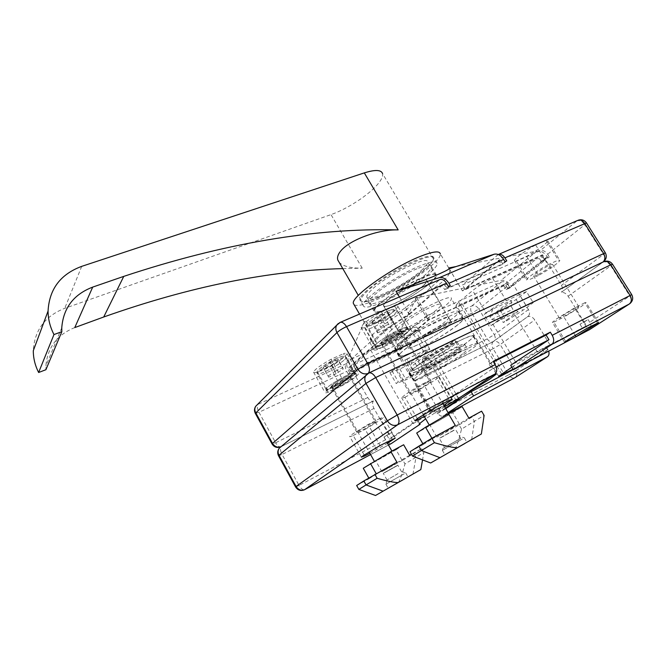 <?xml version="1.0" encoding="UTF-8"?>
<svg xmlns="http://www.w3.org/2000/svg" width="666" height="666" viewBox="0 0 666 666"><rect width="100%" height="100%" fill="white"/><g stroke="black" fill="none" stroke-linecap="round" stroke-linejoin="round"><path stroke-width="0.5" stroke-dasharray="3.33 2.5" d="M396.736 465.742L383.216 473.326L396.736 465.742M398.052 473.576L387.021 479.986L398.052 473.576M404.262 473.792L385.897 484.157L404.262 473.792M347.51 375.125C352.639 372.777 355.261 372.053 355.378 372.952C355.536 374.608 343.082 382.742 333.957 386.988C328.721 389.419 326.015 390.176 325.857 389.26C325.607 387.67 338.303 379.362 347.51 375.125M335.081 388.977C344.205 384.732 356.668 376.606 356.526 374.966C356.418 374.084 353.796 374.816 348.676 377.181C339.477 381.427 326.765 389.727 326.998 391.292C327.156 392.191 329.845 391.425 335.081 388.977M336.38 384.865C343.864 381.077 348.401 378.105 349.983 375.957C349.9 375.391 348.235 375.849 344.971 377.347C337.421 381.168 332.858 384.149 331.277 386.297C331.377 386.871 333.075 386.397 336.38 384.865M337.52 386.871C344.996 383.075 349.533 380.111 351.132 377.98C351.057 377.414 349.384 377.888 346.129 379.387C338.578 383.216 334.016 386.197 332.417 388.32C332.509 388.894 334.207 388.403 337.52 386.871M353.504 375.091L355.228 373.035C356.318 369.988 333.574 381.668 327.539 387.304L325.999 389.185C325.125 392.132 347.186 380.794 353.504 375.091M384.523 472.76L397.602 465.451L384.523 472.76M390.984 452.455L374.508 461.555C373.509 462.587 386.788 455.244 390.984 452.455M332.809 384.823C336.463 381.435 350.025 374.467 349.4 376.282L348.385 377.497C344.63 380.91 331.31 387.754 331.859 385.972L332.809 384.823M422.785 269.122C408.375 283.341 366.466 304.245 366.791 296.828C366.691 295.529 367.99 293.523 370.687 290.792C383.932 276.723 428.663 254.354 427.605 262.138C427.714 263.628 426.107 265.959 422.785 269.122M430.686 282.426C416.017 296.303 374.125 317.449 374.708 310.481C374.658 309.265 376.007 307.334 378.763 304.678C392.291 290.975 437.021 268.348 435.681 275.699C435.731 277.098 434.065 279.337 430.686 282.426M342.79 268.614L362.221 268.182C350.857 268.248 343.181 266.317 339.194 262.396M433.391 258.716C434.74 249.4 381.143 276.215 365.509 292.948C362.371 296.145 360.855 298.501 360.972 300.025C360.681 308.824 410.273 284.082 427.539 267.141C431.568 263.328 433.524 260.514 433.391 258.716L382.567 173.618C383.133 176.124 381.61 179.554 377.997 183.908C368.997 194.88 347.286 208.999 331.002 214.602L64.735 308.325C45.005 316.067 34.532 330.194 33.3 350.691M428.196 375.1C418.631 379.803 413.819 381.468 413.744 380.086C413.261 377.522 444.555 357.617 464.16 348.168C473.16 343.822 477.63 342.324 477.572 343.681C477.522 346.636 447.444 365.676 428.196 375.1M459.723 340.684C440.068 349.991 408.907 370.021 409.507 372.777C409.632 374.259 414.493 372.677 424.075 368.032C443.365 358.733 473.326 339.585 473.251 336.422C473.251 334.981 468.747 336.397 459.723 340.684M463.603 353.188L467.69 349.392C469.58 345.796 437.945 362.737 427.139 371.162L423.584 374.55C422.102 377.93 452.256 361.796 463.603 353.188M424.209 366.142C434.94 357.617 466.575 340.734 464.76 344.455L460.714 348.318C449.442 357.018 419.28 373.093 420.696 369.588L424.209 366.142M457.034 350.116L460.198 347.086C461.605 344.155 436.638 357.476 428.072 364.252L425.249 367.024C424.092 369.821 448.126 357.001 457.034 350.116M424.983 358.966C433.483 352.098 458.458 338.836 457.109 341.866L453.979 344.946C445.138 351.914 421.095 364.677 422.186 361.78L424.983 358.966M378.521 297.094C366.991 301.873 360.789 302.789 359.915 299.858C357.784 294.28 392.973 269.239 416.633 259.948C427.422 255.694 433.133 254.953 433.782 257.725C435.306 263.919 401.615 287.629 378.521 297.094M381.71 302.564C370.196 307.401 364.027 308.391 363.211 305.536C361.172 300.141 396.478 275.208 420.104 265.792C430.869 261.48 436.555 260.672 437.146 263.361C438.561 269.38 404.77 292.99 381.71 302.564M416.966 268.798C396.986 276.781 367.199 297.81 368.881 302.422C369.555 304.82 374.75 303.996 384.457 299.933C404.029 291.833 432.733 271.753 431.501 266.708C430.977 264.419 426.14 265.11 416.966 268.798M389.285 308.208C379.595 312.337 374.45 313.253 373.834 310.964C372.286 306.576 402.222 285.681 422.152 277.539C431.302 273.784 436.097 273.002 436.555 275.191C437.654 280.011 408.807 299.966 389.285 308.208M448.759 267.957L440.293 253.846C442.024 261.205 402.514 288.977 375.408 300.125C364.194 304.828 357.109 306.393 354.17 304.82M449.492 273.335C445.387 281.094 433.974 289.36 415.234 298.152L415.759 299.042C406.027 307.95 396.253 314.627 386.43 319.064C376.656 323.31 369.364 324.076 364.552 321.362L377.131 343.148L375.524 341.808L359.515 314.077M399.4 296.961L409.598 314.36C388.17 327.839 376.814 336.996 375.524 341.808M346.262 379.27C338.478 383.216 333.766 386.288 332.126 388.486C332.226 389.069 333.974 388.569 337.387 386.988C345.096 383.067 349.775 380.011 351.423 377.813C351.34 377.239 349.625 377.722 346.262 379.27M371.345 423.459C363.586 427.589 358.766 430.569 356.893 432.384L361.929 430.403C369.622 426.307 374.4 423.351 376.282 421.528L371.345 423.459M364.21 455.02L353.213 435.481C350.716 436.58 349.533 436.888 349.683 436.405L351.648 434.607L368.09 424.475L380.036 445.562M369.838 453.28L387.512 443.323M376.648 449.667L365.159 429.362L381.227 419.48L383.466 417.482L380.261 418.265L392.166 439.144M397.918 334.424C391.3 337.371 381.576 343.856 381.776 345.146C381.859 345.837 383.616 345.413 387.038 343.872C395.737 339.502 401.082 335.939 403.055 333.191C402.988 332.509 401.273 332.917 397.918 334.424M426.207 383.017C419.68 386.247 409.69 392.499 409.64 393.365C409.598 393.831 411.263 393.223 414.643 391.541C421.128 388.311 430.977 382.151 431.085 381.243C431.143 380.777 429.52 381.368 426.207 383.017M417.299 418.681L404.92 397.211C402.597 398.168 401.523 398.376 401.681 397.835L404.42 395.329C408.907 392.058 415.168 388.178 423.193 383.691L436.713 406.934M424.259 416.408L443.822 405.319M430.569 413.095L417.649 390.8L435.939 379.495L439.044 376.706C439.202 376.207 438.245 376.365 436.172 377.189L449.617 400.183M444.655 406.76L425.649 418.822M458.433 398.551L455.694 393.881L423.959 413.603L416.475 419.547L417.599 419.855L389.21 439.21L393.964 436.696L413.045 423.718L432.858 412.104L390.076 338.37C382.176 342.166 375.732 346.104 370.737 350.191L354.67 364.394L353.962 366.566L350.824 368.023L350.241 366.991L377.131 343.148M536.896 275.066C534.706 276.057 533.574 276.34 533.516 275.915C533.15 274.9 543.631 267.915 549.375 265.368C551.515 264.402 552.613 264.136 552.672 264.56C552.98 265.617 542.607 272.511 536.896 275.066M575.765 308.025C570.104 310.814 559.348 317.549 559.49 318.19L562.695 317.008C568.323 314.219 578.954 307.575 578.879 306.876L575.765 308.025M565.617 341.375L553.837 322.161L552.33 322.352L556.551 318.897L574.567 307.883L587.154 328.221M575.141 335.231L563.96 317.058L581.526 306.343L586.113 302.63L584.823 302.747L597.335 322.893M414.011 368.065C410.905 370.504 409.257 372.161 409.066 373.027C407.176 378.18 450.94 354.895 467.599 342.024C471.428 339.127 473.459 337.171 473.692 336.163C476.44 330.552 429.495 355.561 414.011 368.065M494.805 374.159C488.203 376.148 450.016 397.677 436.638 406.976L431.235 411.238C429.945 413.295 445.77 405.361 463.328 395.271M399.567 329.595C404.678 327.322 407.292 326.715 407.401 327.772C407.634 329.87 393.007 339.618 382.958 344.122C377.697 346.486 374.991 347.136 374.841 346.062C374.492 344.064 389.419 334.082 399.567 329.595M384.224 346.312C394.264 341.783 408.907 332.051 408.691 329.986C408.599 328.946 405.994 329.57 400.882 331.851C390.742 336.355 375.799 346.32 376.124 348.293C376.265 349.35 378.962 348.684 384.224 346.312M385.922 341.525C394.364 337.304 399.533 333.841 401.44 331.152C401.365 330.486 399.7 330.877 396.445 332.326C387.92 336.58 382.709 340.06 380.81 342.74C380.902 343.423 382.6 343.015 385.922 341.525M387.196 343.731C395.637 339.494 400.815 336.039 402.73 333.375C402.672 332.717 401.007 333.108 397.752 334.565C389.227 338.836 384.007 342.299 382.101 344.971C382.184 345.637 383.882 345.221 387.196 343.731M453.962 430.153L439.26 438.395L453.962 430.153M448.068 445.679L460.705 438.336L448.068 445.679M460.705 438.444L442.915 448.443L460.705 438.444M462.304 439.069L442.349 450.333L462.304 439.069M404.853 330.719L407.234 327.863C408.358 324.317 384.39 336.605 377.123 343.348L375 345.97C374.109 349.409 397.269 337.529 404.853 330.719M440.984 437.579L455.203 429.653L440.984 437.579M447.377 415.567L449.067 414.319C450.266 413.095 436.014 420.97 431.068 424.275L429.478 425.441C428.371 426.623 442.332 418.914 447.377 415.567M382.759 340.784C387.162 336.73 401.44 329.404 400.799 331.518L399.4 333.208C394.88 337.287 380.894 344.455 381.46 342.382L382.759 340.784M535.655 244.946L547.935 264.81C540.967 268.664 535.089 272.436 530.294 276.115C527.763 278.097 526.481 279.42 526.431 280.078L528.146 280.228L516.292 260.889L514.493 260.572C514.485 259.84 515.717 258.441 518.181 256.385C522.877 252.589 528.704 248.776 535.655 244.946L546.112 240.401L547.677 240.759C547.677 241.55 546.328 243.048 543.647 245.238C538.927 248.984 533.25 252.689 526.606 256.343L516.292 260.889M546.112 240.401L558.324 260.081L559.815 260.289C559.748 260.989 558.349 262.404 555.602 264.527C550.79 268.165 545.054 271.828 538.403 275.508L526.606 256.343M331.11 359.257L342.782 379.836C335.547 383.849 330.186 387.329 326.706 390.284L324.95 392.416C324.925 393.106 326.198 392.99 328.771 392.074L340.825 386.363C347.735 382.534 352.98 379.145 356.551 376.19L358.566 373.826C358.599 373.176 357.434 373.26 355.078 374.059L343.465 353.679C345.854 352.955 347.061 352.963 347.078 353.696L345.171 356.227C341.691 359.299 336.497 362.737 329.603 366.533L317.499 372.053C314.893 372.885 313.569 372.91 313.536 372.136L315.201 369.846C318.598 366.766 323.901 363.236 331.11 359.257L343.465 353.679M381.468 311.929L394.622 334.557C386.646 338.961 380.536 342.965 376.298 346.57L373.867 349.542C373.842 350.308 375.033 350.316 377.439 349.558L390.309 343.639C397.893 339.452 403.854 335.572 408.175 331.984L410.947 328.704C410.98 327.988 409.915 327.947 407.75 328.579L394.663 306.194C396.869 305.652 397.985 305.777 398.01 306.593L395.388 310.098C391.175 313.828 385.281 317.765 377.714 321.911L364.785 327.605C362.329 328.28 361.089 328.171 361.055 327.297L363.345 324.117C367.474 320.354 373.509 316.292 381.468 311.929L394.663 306.194M350.857 371.844L355.686 369.597L348.293 374.092L350.857 371.844L348.543 367.782L374.359 344.855L372.594 343.415C372.652 341.849 374.725 339.227 378.804 335.531C385.631 329.462 395.671 322.336 408.932 314.144L406.277 309.615L439.56 279.72M348.293 374.092L346.761 371.395C345.055 367.99 344.871 365.426 346.228 363.711L371.894 340.584L370.105 339.086C370.138 337.487 372.177 334.823 376.24 331.094C383.025 324.975 393.04 317.815 406.277 309.615M449.242 268.773L462.495 290.892L541.267 255.819L541.899 256.851L539.543 258.733L536.788 258.658L492.682 278.321C485.173 281.876 478.488 285.955 472.644 290.559L458.691 302.181L456.177 305.061C456.327 305.811 458.266 305.344 461.996 303.679L505.011 284.116L507.683 284.157L505.561 285.847L504.961 284.873L428.03 319.988L399.517 344.155L401.099 343.423L428.812 319.963L426.407 315.875L398.826 339.527C397.361 341.25 397.46 343.748 399.125 347.019L471.861 313.162L478.821 308.957C476.806 306.11 474.483 305.103 471.869 305.935L398.826 339.527M541.267 255.819L542.54 254.803L545.046 258.849L549.284 256.943L547.618 254.254C545.346 251.115 542.823 249.95 540.043 250.766L462.52 284.923L498.243 254.512M539.543 258.733L541.4 261.73L545.046 258.849M409.598 314.36L443.756 284.074L444.48 285.289L499.075 261.538L498.368 260.381L462.495 290.892M443.756 284.074L441.866 284.89L444.713 289.677L448.418 286.438M506.776 260.93L502.88 264.186L444.713 289.677M502.88 264.186L500.108 259.623L498.368 260.381M355.686 369.597L353.962 366.566M348.543 367.782L350.241 366.991M408.932 314.144L441.866 284.89M472.843 263.345L537.029 251.065C540.942 250.674 544.33 252.539 547.194 256.66L547.993 257.958L544.821 259.382L508.333 288.236L511.421 286.821L510.273 287.729L506.152 289.618L503.829 285.781L504.961 284.873M503.829 285.781L428.812 319.963M500.108 259.623L465.109 289.244L542.54 254.803M541.4 261.73L545.62 259.832L561.421 285.373C562.97 288.162 562.97 290.443 561.43 292.216L603.762 261.547C605.319 259.732 605.261 257.351 603.587 254.404L561.421 285.373M547.993 257.958L549.284 256.943M398.851 349.434L401.107 348.634L399.059 350.341L400.624 349.608L403.363 347.319L398.851 349.434L397.161 346.511L397.943 344.355L414.893 329.953L417.024 327.439C416.883 326.631 414.718 327.164 410.531 329.037L390.076 338.37M413.436 370.429L406.893 359.165L404.762 360.056L423.459 351.14C427.622 349.184 429.737 348.551 429.803 349.234L414.402 361.996L420.596 372.635L436.238 360.198C436.205 359.582 434.115 360.264 429.97 362.262L411.322 371.345L432.517 361.122L418.223 372.103L398.343 381.851L396.195 383.516L406.077 379.778L420.596 372.635M342.782 379.836L355.078 374.059M394.622 334.557L407.75 328.579M426.407 315.875L501.498 281.951C504.195 281.127 506.601 282.201 508.724 285.181L510.273 287.729M400.624 349.608L399.125 347.019M403.363 347.319L401.099 343.423M506.152 289.618L509.432 287.029L513.561 285.131L528.454 309.573C529.911 312.254 529.878 314.452 528.346 316.175L493.231 341.591L415.892 379.936C414.036 380.369 412.254 379.237 410.522 376.531L396.128 351.715L353.105 371.844L355.045 370.154L398.168 350L396.128 351.715M353.105 371.844L367.749 397.535C369.497 400.341 371.262 401.54 373.052 401.157L281.202 446.62L368.165 373.385L602.897 262.138L561.43 292.216M505.036 261.688L502.114 264.136L499.075 261.538M450.308 285.614L447.527 288.045L502.114 264.136M465.109 289.244L462.52 284.923M371.894 340.584L374.359 344.855M390.309 343.639L377.714 321.911M364.785 327.605L377.439 349.558M340.825 386.363L329.603 366.533M317.499 372.053L328.771 392.074M486.088 312.928C492.074 308.491 498.801 304.429 506.285 300.757L519.447 294.588L526.248 305.744L533.233 302.664L522.76 310.406L506.493 320.92L503.23 322.502L518.106 311.447L499.617 320.338L490.859 325.699L484.115 314.469L486.088 312.928L472.644 290.559M509.432 287.029L507.683 284.157M538.403 275.508L528.146 280.228M547.935 264.81L558.324 260.081M399.517 344.155L400.1 345.146L397.161 346.511M372.019 321.52L380.086 315.984L388.17 312.454L388.095 314.477L380.111 319.921L372.111 323.443L372.019 321.52L377.539 331.06L377.572 332.883L372.111 323.443M377.539 331.06L385.656 325.566L380.086 315.984M385.656 325.566L393.714 321.978L388.17 312.454M380.111 319.921L385.556 329.312L393.581 323.892L388.095 314.477M393.581 323.892L393.714 321.978M385.556 329.312L377.572 332.883M454.953 449.334C456.809 446.128 458.999 439.385 461.53 429.087L484.107 415.426M468.872 418.115L436.846 437.104L459.107 424.95L461.53 429.087M409.998 451.756L423.285 444.505L422.818 443.689M459.357 424.067L452.722 412.712L416.7 433.05M455.336 425.482L432.251 438.852L431.901 438.245M423.285 444.505L432.251 438.852M459.107 424.95L481.601 411.18M452.722 412.712L462.112 406.585M544.821 259.382L541.899 256.851M508.333 288.236L505.561 285.847M415.234 298.152L500.957 280.369C504.745 279.928 507.983 281.668 510.672 285.589L511.421 286.821M449.2 268.781L462.42 290.842M401.107 348.634L400.1 345.146M351.906 371.62L350.824 368.023M364.552 321.362L347.202 361.055C346.203 363.919 346.753 367.341 348.859 371.328L349.983 373.301M484.115 314.469L492.832 309.091L511.38 300.374L496.686 311.663L499.966 310.115L516.125 299.5L526.473 291.6L533.233 302.664M526.473 291.6L519.447 294.588M406.893 359.165L426.024 350.041L411.921 361.272L391.991 370.845L389.876 372.552L399.841 369.006L414.402 361.996M411.322 371.345L404.762 360.056M526.248 305.744L513.128 312.046L537.32 351.939L511.879 367.216M537.32 351.939L586.463 325.807L510.705 365.259M493.148 361.363L489.102 364.16L492.041 369.097L496.178 366.958M492.041 369.097L455.694 393.881M455.835 400.075L432.858 412.104M445.496 408.191L436.48 414.227L445.762 408.649M513.286 369.555L548.21 350.766L513.07 369.205M513.128 312.046C505.661 315.776 498.909 319.83 492.857 324.184L490.859 325.699M584.132 322.094L588.045 319.514L579.994 324.234L584.132 322.094L568.115 296.195C565.834 293.032 563.319 291.899 560.581 292.799M579.994 324.234L582.542 328.363M489.102 364.16L493.481 361.929M583.899 321.653L586.463 325.807M588.045 319.514L589.751 322.269C591.416 325.316 591.375 327.747 589.618 329.57L629.853 303.638C631.626 301.773 631.618 299.242 629.828 296.045L589.751 322.269M584.823 302.747L574.567 307.883M553.837 322.161L563.96 317.058M384.049 436.971L391.6 432.542L384.049 436.971L385.622 439.735C387.495 442.723 389.369 443.997 391.25 443.564L391.267 443.564M386.829 435.04L389.21 439.21M417.599 419.855L419.622 423.351M388.794 434.473L373.951 408.433C372.227 405.003 372.094 402.489 373.534 400.882M391.6 432.542L393.964 436.696M431.21 412.204L438.594 407.883L431.21 412.204L416.625 387.054C414.943 383.741 414.868 381.268 416.4 379.653M434.149 410.214L436.48 414.227M546.361 347.019L549.866 344.705L542.307 349.126L546.361 347.019L548.667 351.165M542.307 349.126L544.696 353.055M549.866 344.705L534.773 319.938C532.609 316.916 530.194 315.851 527.522 316.75M545.812 346.82L548.21 350.766M438.594 407.883L440.917 411.879M435.647 409.881L437.187 412.537C439.027 415.393 440.934 416.566 442.898 416.067L515.451 377.364C517.157 375.649 517.291 373.401 515.842 370.637L508.732 374.791C510.531 377.464 512.462 378.513 514.518 377.93M448.11 412.679L442.898 416.067M436.172 377.189L423.193 383.691M404.92 397.211L417.649 390.8M353.213 435.481L365.159 429.362M380.261 418.265L368.09 424.475M449.9 269.88L449.492 273.326M456.085 266.558L472.818 263.353M415.184 298.193L415.759 299.042M428.03 319.988L415.726 299.109L396.561 338.428C395.438 341.267 395.895 344.605 397.952 348.443L348.859 371.328M513.561 285.131L545.62 259.832M399.059 350.341L397.952 348.443M447.527 288.045L444.48 285.289M454.786 340.026L435.156 349.45L422.236 359.59L441.608 350.241L454.786 340.026L455.994 342.066L436.372 351.515L423.418 361.613L442.782 352.231L455.994 342.066M441.608 350.241L442.782 352.231M422.236 359.59L423.418 361.613M496.686 311.663L503.23 322.502M511.38 300.374L511.247 306.535L512.92 309.29L518.106 311.447M499.966 310.115L506.493 320.92M516.125 299.5L522.76 310.406M432.517 361.122L426.556 358.666L412.387 369.722L418.223 372.103M426.556 358.666L424.925 355.885L426.024 350.041M424.925 355.885L410.814 367.008L412.387 369.722M391.991 370.845L398.343 381.851M411.921 361.272L410.814 367.008M389.876 372.552L396.195 383.516M399.841 369.006L406.077 379.778M492.832 309.091L489.91 316.666L491.6 319.472L499.617 320.338M491.6 319.472L512.92 309.29M489.91 316.666L511.247 306.535M435.156 349.45L436.372 351.515M74.783 327.572C57.093 334.715 47.453 347.535 45.871 366.034L45.904 369.713M435.198 349.45L454.587 340.151L441.575 350.233L422.435 359.465L435.198 349.45L441.633 360.406L460.964 350.924L454.587 340.151M460.964 350.924L447.785 360.789L441.575 350.233M447.785 360.789L428.696 370.196L422.435 359.465M428.696 370.196L441.633 360.406M323.268 367.274L330.344 362.479L337.903 359.049L338.32 360.423L331.318 365.151L323.826 368.564L323.268 367.274L328.688 377.181L323.826 368.564M328.18 375.965L335.281 371.203L330.344 362.479M335.281 371.203L342.824 367.724L337.903 359.049M331.318 365.151L336.163 373.709L343.198 369.014L338.32 360.423M343.198 369.014L342.824 367.724M336.163 373.709L328.688 377.181M398.376 482.609C400.174 479.653 402.372 473.418 404.978 463.919L423.867 452.497L422.544 459.906M409.64 455.228L381.859 471.661L402.83 460.148L404.978 463.919M356.66 485.497L369.114 478.654L368.714 477.947M401.898 460.073L396.012 449.75L363.27 468.248M396.894 462.212L376.407 474.059L376.14 473.584M369.114 478.654L376.407 474.059M402.83 460.148L421.645 448.643L411.421 454.245M421.645 448.643L423.867 452.497M396.012 449.75L403.654 444.755M391.716 329.712C388.753 332.359 387.254 334.24 387.212 335.348C386.114 341.816 429.92 319.247 445.804 305.353C449.467 302.239 451.323 300.033 451.382 298.743C453.321 291.85 406.377 316.084 391.716 329.712M457.5 325.033C441.2 338.378 397.419 361.33 398.942 355.569C399.059 354.587 400.641 352.83 403.679 350.299C418.781 337.262 465.725 312.62 463.353 318.831C463.203 319.971 461.255 322.036 457.5 325.033M416.866 282.476C403.063 288.137 382.409 302.539 383.433 305.627C383.841 307.209 387.379 306.585 394.047 303.763C407.65 298.043 427.788 284.091 426.973 280.794C426.648 279.262 423.276 279.828 416.866 282.476M407.792 327.256C401.157 330.211 397.702 331.01 397.427 329.653C396.661 327.006 417.607 312.853 431.31 306.893C437.67 304.104 440.959 303.38 441.167 304.703C441.708 307.55 421.303 321.262 407.792 327.256M414.219 351.14C404.595 355.644 399.65 357.043 399.384 355.328C398.509 352.098 429.362 331.793 449.125 322.81C458.191 318.673 462.787 317.432 462.912 319.089C463.286 322.727 433.599 342.133 414.219 351.14M444.722 315.393C424.925 324.25 394.197 344.663 395.179 348.085C395.504 349.9 400.491 348.576 410.131 344.139C429.553 335.248 459.115 315.734 458.633 311.896C458.449 310.148 453.812 311.313 444.722 315.393M447.877 326.648C450.349 324.642 451.631 323.26 451.723 322.486C453.213 318.256 421.57 334.823 411.172 343.798L407.842 347.519C406.743 351.548 436.913 335.764 447.877 326.648M408.266 338.827C418.598 329.753 450.241 313.253 448.817 317.599C448.742 318.398 447.477 319.805 445.021 321.82C434.124 331.035 403.954 346.753 404.978 342.607C405.045 341.891 406.135 340.634 408.266 338.827M423.268 285.606C413.037 295.371 383.233 310.414 383.724 305.469C383.691 304.595 384.673 303.205 386.671 301.282C396.345 291.608 427.547 275.832 426.681 280.969C426.723 281.926 425.582 283.475 423.268 285.606M447.644 326.756C436.829 335.756 407.051 351.332 408.133 347.352L411.421 343.681C421.686 334.823 452.897 318.481 451.431 322.66C451.34 323.418 450.074 324.783 447.644 326.756M344.722 359.665L346.37 357.5C346.195 356.501 343.564 357.134 338.47 359.399C330.028 363.436 323.426 367.49 318.664 371.553L317.199 373.543C317.416 374.55 320.13 373.884 325.341 371.545C333.483 367.632 339.943 363.678 344.722 359.665M336.671 358.4C329.254 361.938 323.451 365.501 319.272 369.089C316.591 371.978 318.548 371.986 325.141 369.13C339.252 362.837 351.656 351.523 336.671 358.4M362.221 268.182L331.002 214.602M394.98 313.811L397.261 310.797C397.086 309.64 394.455 310.148 389.369 312.321C380.261 316.558 372.852 321.137 367.141 326.057L365.118 328.821C365.326 330.003 368.057 329.462 373.285 327.189C382.034 323.102 389.269 318.639 394.98 313.811M387.254 311.322C379.262 315.026 372.76 319.056 367.74 323.393C364.344 326.998 366.142 327.347 373.143 324.45C388.145 318.048 403.288 304.229 387.254 311.322M414.893 329.953L427.564 351.573M410.531 329.037L423.459 351.14M501.498 281.951L471.869 305.935C470.271 307.667 470.263 310.073 471.861 313.162L487.246 338.877C488.919 341.4 490.734 342.407 492.69 341.891L494.047 341.034C495.546 339.352 495.621 337.237 494.264 334.69L487.246 338.877L410.522 376.531M528.454 309.573L494.264 334.69L478.821 308.957L508.724 285.181M278.563 455.844L282.068 454.453C280.261 450.782 279.97 448.176 281.202 446.62L280.769 446.869C279.146 447.144 277.439 445.77 275.657 442.748L272.119 444.072M367.749 397.535L275.657 442.748L258.949 412.262L346.761 371.395M255.336 413.403L258.949 412.262C257.159 408.641 256.843 405.985 257.983 404.304L339.285 322.935L439.019 280.12M338.353 323.443L339.735 322.577M346.228 363.711L257.376 404.628M577.547 220.496L576.947 220.896C579.803 220.105 582.434 221.362 584.84 224.658L586.405 222.819M497.335 255.078L576.947 220.896L540.043 250.766M605.269 252.722L603.587 254.404L584.84 224.658L547.618 254.254M492.682 278.321L506.285 300.757M471.645 439.702L474.442 421.378L471.986 417.191M436.846 437.104L430.303 425.774M505.011 284.116L536.788 258.658M416.766 297.719L429.47 319.247M354.67 364.394L397.943 344.355M492.857 324.184L516.774 363.969M603.188 261.946L602.897 262.138C605.719 261.255 608.349 262.479 610.789 265.826L612.512 264.211M568.115 296.195L610.789 265.826L629.828 296.045L631.684 294.597M367.749 373.601L368.365 373.235M391.25 443.564L304.487 489.768C302.764 490.076 300.949 488.628 299.034 485.414L295.612 486.996M385.622 439.735L299.034 485.414L282.068 454.453L373.951 408.433M370.571 454.578L388.486 445.038M370.737 350.191L413.045 423.718M429.97 362.262L452.955 401.548M433.932 362.454L455.944 400.025M493.231 341.591C491.566 343.231 491.533 345.612 493.14 348.734L500.183 344.555C498.151 341.683 495.837 340.692 493.231 341.591M416.625 387.054L493.14 348.734L508.732 374.791L437.187 412.537M547.943 349.625L515.842 370.637L500.183 344.555L534.773 319.938M515.367 377.431L547.66 356.61M461.996 303.679L503.354 372.877M501.606 374.034L458.691 302.181M443.248 415.884L448.385 413.145M537.029 251.065L500.957 280.369M547.194 256.66L510.672 285.589M396.561 338.428L347.202 361.055M81.718 266.358L64.735 308.325M412.92 474.234L415.984 457.351L413.802 453.546M381.859 471.661L376.049 461.363M401.556 471.728L397.76 465.059M387.079 479.945L385.98 484.099M385.897 484.157L388.186 488.22M356.526 374.966L355.378 372.952M351.132 377.98L349.983 375.957M325.999 389.185L317.199 373.543C316.899 371.228 316.566 370.929 323.867 365.551L336.879 358.275C346.495 354.587 343.739 355.894 346.37 357.5L355.228 373.035M349.4 376.282L386.763 441.999M391.916 451.073L392.199 451.565M374.708 310.481L366.791 296.828M360.972 300.025L358.316 295.429M409.507 372.777L413.744 380.086M464.76 344.455L467.69 349.392M457.109 341.866L460.198 347.086M363.211 305.536L359.915 299.858M373.834 310.964L368.881 302.422M356.893 432.384L332.126 388.486M361.363 457.176L349.683 436.405M409.64 393.365L381.776 345.146M414.835 420.671L401.681 397.835M559.49 318.19L533.516 275.915M564.552 342.316L552.33 322.352M431.235 411.238L409.066 373.027M408.691 329.986L407.401 327.772M402.73 333.375L401.44 331.152M460.705 438.336L455.386 429.195M442.915 448.443L442.449 450.249M442.349 450.333L444.93 454.803M375 345.97L365.118 328.821C364.668 326.473 364.452 325.624 372.952 319.305L387.562 311.147C396.103 307.883 395.496 308.974 397.261 310.797L407.234 327.863M400.799 331.518L442.882 403.704M448.718 413.719L449.067 414.319M547.677 240.759L559.815 260.289M347.078 353.696L358.566 373.826M398.01 306.593L410.947 328.704M429.803 349.234L417.024 327.439M415.892 379.936L492.69 341.891L528.346 316.175M280.719 446.886L373.052 401.157M370.105 339.086L372.594 343.415M361.055 327.297L373.867 349.542M313.536 372.136L324.95 392.416M514.493 260.572L526.431 280.078M381.46 342.382L423.318 414.785M429.179 424.916L429.478 425.441M464.302 437.828L466.891 442.266M462.512 437.287L464.344 437.787M444.588 447.51L439.285 438.353M382.101 344.971L380.81 342.74M376.124 348.293L374.841 346.062M496.145 373.834L473.692 336.163M598.468 322.519L586.113 302.63M578.879 306.876L552.672 264.56M458.891 398.826L436.238 360.198M498.651 376.282L456.177 305.061M416.475 419.547L419.047 424.009M452.222 399.225L439.044 376.706M431.085 381.243L403.055 333.191M395.146 437.953L383.466 417.482M376.282 421.528L351.423 377.813M436.555 275.191L431.501 266.708M437.146 263.361L433.782 257.725M422.186 361.78L425.249 367.024M420.696 369.588L423.584 374.55M473.251 336.422L477.572 343.681M435.681 275.699L427.605 262.138M61.763 327.747L45.871 366.034M331.859 385.972L369.089 451.948M374.267 461.122L374.508 461.555M332.417 388.32L331.277 386.297M326.998 391.292L325.857 389.26M405.694 472.902L407.992 476.931M401.573 471.703L405.727 472.868M387.021 479.986L383.241 473.293M398.942 355.569L387.212 335.348M397.427 329.653L383.433 305.627M395.179 348.085L399.384 355.328M448.817 317.599L451.723 322.486M408.133 347.352L383.724 305.469M451.431 322.66L426.681 280.969M404.978 342.607L407.842 347.519M458.633 311.896L462.912 319.089M441.167 304.703L426.973 280.794M463.353 318.831L451.382 298.743"/><path stroke-width="1" d="M406.551 477.813L388.186 488.22L406.551 477.813M339.194 262.396L337.795 259.965C337.004 257.184 338.07 254.096 340.992 250.707C349.875 239.918 378.122 229.287 398.16 229.903C315.143 227.772 223.676 243.265 123.759 276.382L103.713 316.999C189.519 286.621 269.206 270.496 342.79 268.614M354.17 304.82L353.371 303.43C350.791 296.919 392.374 267.307 420.271 256.402C432.883 251.457 439.552 250.599 440.293 253.846M339.735 322.577L440.184 279.454C442.449 278.996 444.555 280.253 446.495 283.233L448.418 286.438L450.308 285.614L448.909 283.266L503.671 259.449C500.824 255.211 497.652 253.471 494.172 254.229L449.2 268.781C448.193 269.83 442.607 272.519 432.442 276.856L396.087 291.308L399.4 296.961M364.21 455.02L364.752 455.977L369.838 453.28M387.512 443.323L395.229 438.095L380.036 445.562L363.436 455.544L361.363 457.176L364.752 455.977M417.299 418.681L417.915 419.747L424.259 416.408M443.822 405.319L452.331 399.409L449.617 400.183L436.713 406.934L417.724 418.39L414.835 420.671L417.915 419.747M493.481 361.929L546.095 335.031L550.307 332.176L493.148 361.363L495.121 364.668C497.261 368.856 497.219 371.978 494.988 374.034L458.433 398.551L444.655 406.76M565.617 341.375L565.975 341.958L576.032 336.671L598.543 322.627L587.154 328.221L568.947 339.102L564.552 342.316L565.975 341.958M576.032 336.671L575.141 335.231M463.328 395.271L489.701 379.212L496.32 374.117L494.805 374.159M464.885 443.506L444.93 454.803L464.885 443.506M503.671 259.449L505.036 261.688L506.776 260.93L504.911 257.875C503.005 255.053 500.89 253.888 498.551 254.404L577.547 220.496M440.184 279.454L439.56 279.72M439.793 457.609L421.353 450.541L412.47 456.068L430.661 462.995L481.36 433.991L430.661 462.995M481.36 433.991L484.107 415.426L481.601 411.18L468.872 418.115L462.112 406.585L448.534 413.819L455.336 425.482L431.876 438.261L418.839 446.162L421.353 450.541L434.432 442.69C445.571 446.02 453.063 447.702 456.909 447.735M418.839 446.162L409.998 451.756L412.47 456.068M422.818 443.689L416.7 433.05L425.541 427.222L448.534 413.819M431.876 438.261L434.432 442.69M550.307 332.176L552.222 335.314C554.295 339.302 554.154 342.341 551.814 344.414L513.378 369.713L510.705 365.259L548.951 339.718L496.178 366.958M455.944 400.025L456.443 400.874L458.949 398.934L455.835 400.075M456.443 400.874L445.496 408.191M445.762 408.649L471.112 391.708L513.286 369.555M513.07 369.205L498.651 376.282L511.879 367.216M546.095 335.031L548.951 339.718M513.378 369.713L589.535 329.637M391.267 443.564L420.129 424.242L419.622 423.351M548.667 351.165C549.383 353.504 549.05 355.311 547.66 356.61L473.593 395.912L471.112 391.708M473.593 395.912L448.11 412.679M425.649 418.822L419.047 424.009L420.129 424.242M456.085 266.558L448.759 267.957L449.242 268.773M448.909 283.266C445.995 278.821 442.857 276.931 439.477 277.622L396.087 291.308M53.971 334.557L61.821 331.693L45.904 369.713L38.628 372.502L53.971 334.557C50.075 326.939 48.102 319.106 48.06 311.072C49.267 289.127 60.489 274.226 81.718 266.358L364.302 172.894C375.141 169.505 381.227 169.747 382.567 173.618M61.821 331.693L61.763 327.747C63.362 307.942 73.676 294.397 92.699 287.104L74.783 327.572L103.713 316.999M38.628 372.502C35.073 365.459 33.292 358.191 33.3 350.691L48.06 311.072M92.699 287.104L123.759 276.382M382.95 491.117L366.059 484.923L358.849 489.41L375.524 495.487L420.829 469.58L375.524 495.487M411.421 454.245L409.64 455.228L403.654 444.755L390.884 451.631L396.894 462.212L363.836 480.952L366.059 484.923L377.131 478.288C387.346 481.16 394.239 482.575 397.802 482.55M363.836 480.952L356.66 485.497L358.849 489.41M368.714 477.947L363.27 468.248L390.884 451.631M374.875 474.275L377.131 478.288M422.544 459.906L420.829 469.58M272.119 444.072L272.519 443.414C274.767 446.786 277.622 447.868 281.085 446.678L279.304 448.176C277.822 450.308 277.722 452.664 278.987 455.236L278.563 455.844M257.376 404.628L255.669 406.335C254.545 408.308 254.545 410.414 255.677 412.645L272.519 443.414L357.925 369.28L336.963 332.567L255.336 413.403M367.915 373.501C363.969 374.667 360.639 373.26 357.925 369.28L367.59 363.395C369.78 367.732 370.013 371.02 368.29 373.276M446.495 283.233L346.511 326.631L367.59 363.395L605.319 252.805C606.976 256.035 606.451 258.949 603.762 261.547L603.471 261.796M280.719 446.886C277.064 448.193 274.176 447.219 272.061 443.956L255.253 413.253C254.121 410.872 254.262 408.574 255.669 406.335L336.688 325.199L340.351 322.302C342.449 321.953 344.505 323.393 346.511 326.631C342.49 328.488 339.31 330.469 336.963 332.567C335.547 329.903 335.456 327.447 336.688 325.199L338.353 323.443M605.269 252.722L586.471 222.919L504.911 257.875M603.08 261.996C605.261 259.748 605.411 256.843 603.521 253.305L584.598 223.285C582.758 220.662 580.635 219.63 578.221 220.205C581.626 219.189 584.357 220.055 586.405 222.819M431.901 438.245L425.541 427.222M631.684 294.597L612.562 264.285L610.789 264.827C608.782 261.996 606.485 260.93 603.887 261.613L603.188 261.946M552.222 335.314L631.709 294.647C633.441 298.06 632.825 301.057 629.853 303.638L629.262 304.037C631.718 301.956 631.976 299.051 630.011 295.329L610.789 264.827L375.699 377.539L397.186 415.018L495.121 364.668M589.035 329.961L629.262 304.037L551.814 344.414M397.186 415.018C399.458 419.538 399.592 422.802 397.594 424.808C393.631 426.307 390.209 424.983 387.346 420.82L397.186 415.018M494.988 374.034L397.594 424.808L304.487 489.768C300.766 491.233 297.794 490.284 295.579 486.938L296.095 486.496C298.418 489.951 301.315 490.992 304.787 489.61L370.571 454.578M368.365 373.235L368.997 372.927C371.27 372.502 373.501 374.034 375.699 377.539L365.984 383.4C364.394 380.336 364.41 377.572 366.034 375.133L367.749 373.601M387.346 420.82L365.984 383.4L278.987 455.236L296.095 486.496L387.346 420.82M295.612 486.996L278.505 455.744C277.256 453.071 277.522 450.541 279.304 448.176L368.997 372.927L603.887 261.613C607.45 260.431 610.331 261.297 612.512 264.211M388.486 445.038L391.591 443.39M514.535 377.93L515.367 377.431M448.385 413.145L514.893 377.739L547.086 356.993M503.354 372.877L504.004 373.967M439.41 277.639L494.105 254.254M364.302 172.894L398.16 229.903M376.14 473.584L370.471 463.511M386.763 441.999L391.916 451.073M358.316 295.429L337.787 259.973M359.515 314.077L353.371 303.43M442.882 403.704L448.718 413.719M423.318 414.785L429.179 424.916M439.477 277.622L494.172 254.229M369.089 451.948L374.267 461.122"/></g></svg>
